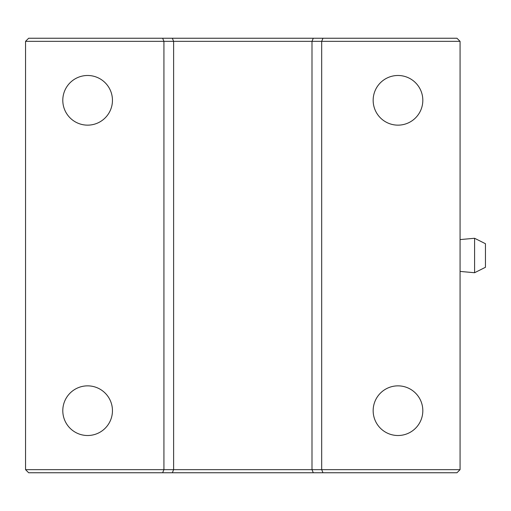 <?xml version="1.0" encoding="UTF-8"?>
<svg xmlns="http://www.w3.org/2000/svg" width="511" height="511" viewBox="0 0 511 511"><rect width="100%" height="100%" fill="white"/><g stroke="black" fill="none" stroke-linecap="round" stroke-linejoin="round"><path stroke-width="0.77" d="M397.992 75.487A24.828 24.828 0 0 0 373.158 100.316A24.828 24.828 0 0 0 397.992 125.144A24.828 24.828 0 0 0 422.821 100.316A24.828 24.828 0 0 0 397.992 75.487M87.624 75.487A24.828 24.828 0 0 0 62.796 100.316A24.828 24.828 0 0 0 87.624 125.144A24.828 24.828 0 0 0 112.452 100.316A24.828 24.828 0 0 0 87.624 75.487M87.624 385.856A24.828 24.828 0 0 0 62.796 410.684A24.828 24.828 0 0 0 87.624 435.513A24.828 24.828 0 0 0 112.452 410.684A24.828 24.828 0 0 0 87.624 385.856M397.992 385.856A24.828 24.828 0 0 0 373.158 410.684A24.828 24.828 0 0 0 397.992 435.513A24.828 24.828 0 0 0 422.821 410.684A24.828 24.828 0 0 0 397.992 385.856M25.55 41.346L25.55 469.654L163.929 469.654L163.929 41.346L25.55 41.346L28.654 38.242L456.962 38.242L460.066 41.346L163.929 41.346L162.645 38.242M460.066 469.654L456.962 472.758L162.645 472.758L163.929 469.654L460.066 469.654L460.066 41.346M322.965 472.758L321.681 469.654L321.681 41.346L322.965 38.242M313.281 472.758L311.997 469.654L311.997 41.346L313.281 38.242M172.328 472.758L173.619 469.654L173.619 41.346L172.328 38.242M162.645 472.758L28.654 472.758L25.55 469.654M485.45 267.291L474.585 272.727L474.585 238.273L485.45 243.709L485.45 267.291M460.066 239.582L474.585 238.273M460.066 271.418L474.585 272.727"/></g></svg>
